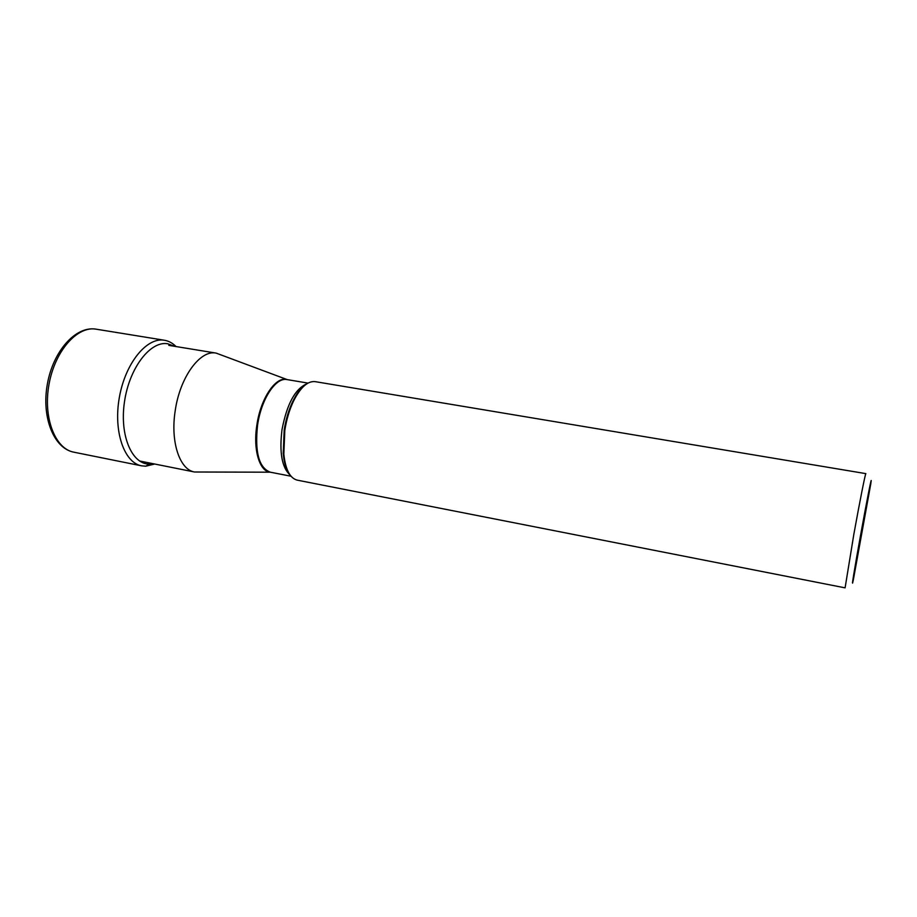 <?xml version="1.0" encoding="UTF-8"?>
<svg xmlns="http://www.w3.org/2000/svg" width="917" height="917" viewBox="0 0 917 917"><rect width="100%" height="100%" fill="white"/><g stroke="black" fill="none" stroke-linecap="round" stroke-linejoin="round"><path stroke-width="1.38" d="M176.053 346.557C172.602 343.084 168.728 340.975 164.43 340.253L164.235 340.218C146.789 337.101 125.423 363.04 119.405 397.13C113.158 431.173 124.139 462.798 141.608 465.836L145.723 466.203L154.698 464.025M286.964 379.523L216.16 353.114C200.238 349.492 179.789 377.196 175.158 411.103C170.298 442.04 179.778 469.791 194.542 472.003L270.125 472.198M297.28 480.153C289.967 478.273 285.485 469.607 283.834 454.156L284.82 430.314C286.517 419.55 289.394 409.865 293.451 401.245C300.444 387.364 307.688 380.83 315.184 381.644L865.866 473.63C865.51 472.576 859.688 501.828 853.842 534.313L845.096 587.854L297.28 480.153M860.593 535.127C854.438 569.102 850.712 592.21 853.326 579.888L870.76 483.981C872.846 470.318 867.207 498.516 860.593 535.127M145.723 466.203L151.133 463.303M141.608 465.836L73.807 452.173C55.112 448.872 42.893 417.625 49.014 384.326C54.882 350.982 77.246 325.833 95.953 329.146L96.365 329.214M174.643 346.328L167.662 343.749C150.377 340.666 129.274 367.912 124.46 401.921C119.393 435.907 132.208 464.942 149.964 464.105L153.299 463.738M287.48 379.661C276.246 375.534 260.715 397.76 256.875 425.029C252.851 450.006 259.694 472.026 270.653 472.255M291.067 476.244L270.217 472.163C258.903 467.773 254.685 452.104 257.562 425.156C261.288 398.872 275.925 376.967 287.055 379.592L307.997 383.1M306.759 383.845C295.148 388.819 286.895 404.076 282.012 429.626L282 429.706C279.215 452.551 281.932 467.693 290.173 475.121M288.007 471.464C285.508 466.925 283.915 460.85 283.227 453.25L284.178 430.107C285.829 419.654 288.626 410.243 292.569 401.875C295.882 394.998 299.515 389.874 303.447 386.515M73.807 452.173C53.622 448.39 41.322 416.914 47.375 384.028C53.163 351.096 75.675 325.764 95.93 329.146L95.953 329.146M164.43 340.253L96.159 329.18M194.542 472.003L139.487 460.976M293.451 401.245L292.569 401.875C296.569 393.599 300.627 388.086 304.765 385.335M283.834 454.156L283.227 453.25C284.064 462.397 285.921 468.988 288.832 473.034M216.16 353.114L168.785 345.365"/></g></svg>
